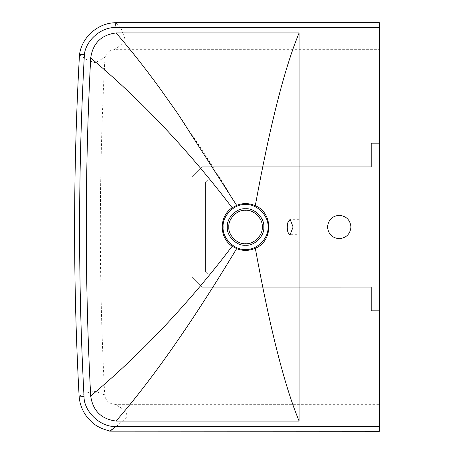 <?xml version="1.0" encoding="UTF-8"?>
<svg xmlns="http://www.w3.org/2000/svg" width="454" height="454" viewBox="0 0 454 454"><rect width="100%" height="100%" fill="white"/><g stroke="black" fill="none" stroke-linecap="round" stroke-linejoin="round"><path stroke-width="0.34" stroke-dasharray="2.27 1.7" d="M371.366 310.644L379.396 310.644L379.396 273.841L207.603 273.841L205.407 271.645L205.407 182.355L207.603 180.159L379.396 180.159L379.396 143.351L371.366 143.351L371.366 166.771L202.058 166.771L192.019 176.81L192.019 277.19L202.058 287.229L371.366 287.223L371.366 310.644L379.396 310.644L379.396 273.841L207.603 273.841L205.407 271.645L205.407 182.355L207.603 180.159L379.396 180.159L379.396 143.351L371.366 143.351L371.366 166.771L202.058 166.771L192.019 176.81L192.019 277.19L202.058 287.229L371.366 287.223L371.366 310.644M299.09 234.695L299.09 219.305L299.09 234.695L299.09 219.305L299.09 234.695L290.117 234.695M327.533 227C328.276 234.06 332.18 237.964 339.24 238.713C346.306 237.964 350.21 234.06 350.953 227C350.21 219.94 346.306 216.036 339.24 215.287C332.18 216.036 328.276 219.94 327.533 227M262.287 227C263.036 218.72 253.831 209.521 245.557 210.27C237.277 209.521 228.078 218.72 228.827 227C228.078 235.28 237.277 244.479 245.557 243.73C253.831 244.479 263.036 235.28 262.287 227M379.396 404.332L379.396 49.668L114.022 49.668C109.408 50.28 106.401 52.812 104.999 57.244C98.887 169.802 98.79 282.365 104.715 394.935C105.629 400.649 108.966 403.788 114.731 404.332L379.396 404.332L379.396 426.419M379.396 27.581L379.396 49.668M115.963 22.7L121.354 29.187L124.657 37.954C124.521 41.847 120.98 45.752 114.022 49.668M79.484 54.679L87.06 59.968L95.227 62.754L104.999 57.244M79.104 396.115L86.822 392.903L95.079 391.269L104.715 394.935M109.794 431.039L117.268 425.846L126.325 417.391L126.91 416.046C126.955 412.158 122.892 408.254 114.731 404.332M299.09 219.305L290.117 219.305M177.843 113.716C196.213 140.53 214.277 168.53 232.028 197.723M232.022 256.289C214.282 285.452 196.236 313.436 177.883 340.233M126.325 417.391C122.387 421.607 117.62 425.642 112.025 429.484L109.669 431.141"/><path stroke-width="0.68" d="M287.552 223.124L290.117 219.305L293.068 227L290.117 234.695C287.609 233.532 286.752 229.679 287.552 223.124M327.533 227C328.276 219.94 332.18 216.036 339.24 215.287C346.306 216.036 350.21 219.94 350.953 227C350.21 234.06 346.306 237.964 339.24 238.713C332.18 237.964 328.276 234.06 327.533 227M267.991 227C268.995 238.1 256.658 250.438 245.557 249.439C234.457 250.438 222.119 238.1 223.118 227C222.119 215.9 234.457 203.562 245.557 204.561C256.658 203.562 268.995 215.9 267.991 227M263.808 227C264.625 236.029 254.586 246.068 245.557 245.251C236.528 246.068 226.489 236.029 227.306 227C226.489 217.971 236.528 207.932 245.557 208.749C254.586 207.932 264.625 217.971 263.808 227M228.827 227C228.078 218.72 237.277 209.521 245.557 210.27C253.831 209.521 263.036 218.72 262.287 227C263.036 235.28 253.831 244.479 245.557 243.73C237.277 244.479 228.078 235.28 228.827 227M255.318 248.287C273.24 241.165 273.223 212.795 255.29 205.696C249.121 203.012 242.907 202.893 236.642 205.339L232.193 207.767C218.942 216.206 218.942 237.794 232.193 246.233L236.642 248.661C242.918 251.107 249.144 250.988 255.318 248.287C269.886 328.157 284.476 385.752 299.09 421.062L116.071 421.062C101.31 419.11 92.854 410.762 90.698 396.036C84.819 283.347 84.819 170.653 90.698 57.964C92.854 43.232 101.31 34.89 116.071 32.938L299.09 32.938L299.09 421.062M255.29 205.696C269.88 125.837 284.482 68.253 299.09 32.938M236.642 205.339L177.843 113.716L159.201 87.44C144.224 66.942 129.85 48.777 116.071 32.938M232.193 207.767C188.262 150.075 141.098 100.141 90.698 57.964M232.193 246.233C188.262 303.925 141.098 353.859 90.698 396.036M236.642 248.661C209.266 294.067 183.45 333.367 159.201 366.56C144.224 387.058 129.85 405.223 116.071 421.062M379.396 426.419L379.396 27.581L114.76 27.581C100.879 27.325 85.902 40.508 84.404 54.31C78.128 168.326 77.997 282.354 84.013 396.382C83.774 411.687 100.811 427.651 116.071 426.419L379.396 426.419L379.396 431.3L109.658 431.158L113.96 428.026L110.123 431.113C96.049 427.441 91.89 422.736 86.408 416.136C82.066 410.155 79.632 403.481 79.104 396.115L84.013 396.382M379.396 27.581L379.396 22.7L115.929 22.7C98.098 22.774 81.828 37.001 79.49 54.639L79.484 54.679C73.105 168.485 72.98 282.297 79.104 396.115M114.76 27.581L115.929 22.7M84.404 54.31L79.49 54.639M116.071 426.419L113.96 428.026M109.669 431.141L110.123 431.113"/></g></svg>

